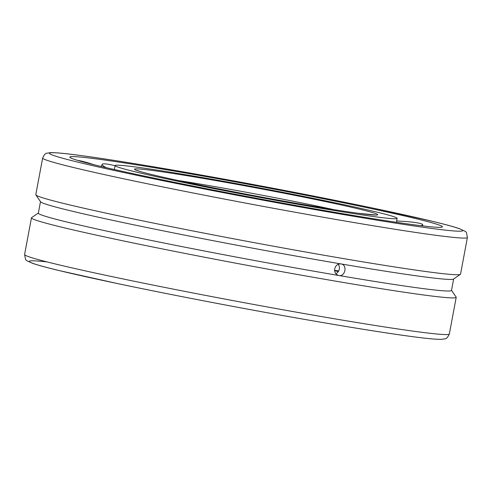 <?xml version="1.0" encoding="UTF-8"?>
<svg xmlns="http://www.w3.org/2000/svg" width="492" height="492" viewBox="0 0 492 492"><rect width="100%" height="100%" fill="white"/><g stroke="black" fill="none" stroke-linecap="round" stroke-linejoin="round"><path stroke-width="0.74" d="M137.809 167.286A143.455 4.637 10.6 0 0 115.103 165.583A143.455 4.637 10.6 0 0 215.693 188.934A143.455 4.637 10.6 0 0 374.418 216.652A143.455 4.637 10.6 0 0 397.118 218.356A143.455 4.637 10.6 0 0 332.838 202.353A143.455 4.637 10.6 0 0 137.809 167.286M334.597 270.311A150.226 4.859 10.6 0 0 338.662 270.963M99.796 159.353A189.543 6.132 10.6 0 0 69.821 157.046A189.543 6.132 10.6 0 0 201.874 187.796A189.543 6.132 10.6 0 0 412.425 224.586A189.543 6.132 10.6 0 0 442.425 226.781A189.543 6.132 10.6 0 0 357.493 205.693A189.543 6.132 10.6 0 0 99.796 159.353M335.821 273.687A5.892 5.228 104.2 0 0 338.201 264.278M451.515 290.341L456.133 297.082A216.062 6.986 -169.4 0 1 456.207 297.322A216.062 6.986 -169.4 0 1 344.658 282.685A216.062 6.986 -169.4 0 1 128.271 241.941A216.062 6.986 -169.4 0 1 31.463 217.833A216.062 6.986 -169.4 0 1 31.617 217.63L38.358 213.018M42.656 158.012L35.793 194.678A216.062 6.986 10.6 0 0 35.867 194.918A216.062 6.986 10.6 0 0 132.606 218.78A216.062 6.986 10.6 0 0 345.956 259.013A216.062 6.986 10.6 0 0 460.383 274.37A216.062 6.986 10.6 0 0 460.537 274.167L467.4 237.501C465.875 230.68 468.113 232.839 459.583 228.725C454.448 226.917 445.586 224.493 433.003 221.455L373.065 208.128C337.986 200.779 299.284 193.141 256.965 185.213C187.803 172.255 119.79 160.767 82.496 155.755C66.205 153.522 55.473 152.495 50.313 152.661L46.894 153.221C45.627 153.117 44.219 154.716 42.656 158.012A216.062 6.986 10.6 0 0 139.464 182.12A216.062 6.986 10.6 0 0 433.212 234.936A216.062 6.986 10.6 0 0 467.4 237.501M35.867 194.918L40.572 201.788A210.164 6.796 10.6 0 0 134.673 224.998A210.164 6.796 10.6 0 0 340.981 263.921A210.164 6.796 10.6 0 0 453.513 279.069L460.383 274.37M40.485 201.658L38.339 213.128A210.164 6.796 10.6 0 0 132.508 236.578A210.164 6.796 10.6 0 0 338.816 275.502A210.164 6.796 10.6 0 0 451.496 290.452L453.642 278.982M338.816 275.502C335.735 274.622 334.363 272.396 334.701 268.829C335.679 265.366 337.77 263.73 340.981 263.921C347.659 264.69 345.359 276.978 338.816 275.502L338.453 275.428M340.981 263.921L341.337 264.001M338.275 271.615A23.708 3.899 15.7 0 0 334.622 270.674M396.638 221.019A23.708 2.583 -177.5 0 1 419.885 223.393A23.708 2.583 -177.5 0 1 422.677 224.721A23.708 2.583 -177.5 0 1 420.771 225.668M77.853 160.46A23.708 1.95 -160.7 0 1 78.031 160.472A23.708 1.95 -160.7 0 1 94.31 164.814M106.217 167.649A23.708 3.05 -162.1 0 1 102.164 164.353A23.708 3.05 -162.1 0 1 107.201 164.107A23.708 3.05 -162.1 0 1 115.079 165.736M333.441 209.561A117.852 3.813 10.6 0 0 318.06 206.289A117.852 3.813 10.6 0 0 177.655 180.41M358.164 213.264A123.744 4.004 10.6 0 0 322.297 200.927A123.744 4.004 10.6 0 0 154.064 170.675A123.744 4.004 10.6 0 0 189.924 183.012A123.744 4.004 10.6 0 0 358.164 213.264M368.52 207.181A210.164 6.796 10.6 0 0 82.791 155.804A210.164 6.796 10.6 0 0 143.701 176.757A210.164 6.796 10.6 0 0 429.436 228.134A210.164 6.796 10.6 0 0 368.52 207.181M449.344 333.988C447.781 337.284 446.373 338.883 445.106 338.779L441.687 339.339C436.527 339.505 425.795 338.478 409.504 336.245C372.001 331.202 303.404 319.609 233.841 306.565C191.646 298.65 153.11 291.036 118.228 283.724L58.554 270.44C46.033 267.408 37.251 264.997 32.208 263.202C24.526 259.524 25.984 261.363 24.6 254.499A216.062 6.986 10.6 0 0 121.407 278.601A216.062 6.986 10.6 0 0 415.156 331.417A216.062 6.986 10.6 0 0 449.344 333.988L456.207 297.322M47.097 261.928A210.164 6.796 10.6 0 0 137.446 287.703A210.164 6.796 10.6 0 0 409.209 336.196M115.103 165.583L114.329 169.512M136.721 170.312L140.183 171.493C149.839 174.402 172.102 179.408 206.96 186.505C259.438 197.132 327.475 209.174 357.868 213.214L375.255 214.955M396.423 222.304L397.118 218.356M24.6 254.499L31.463 217.833M422.745 225.908L422.677 224.721M101.235 166.487L102.164 164.353"/></g></svg>
